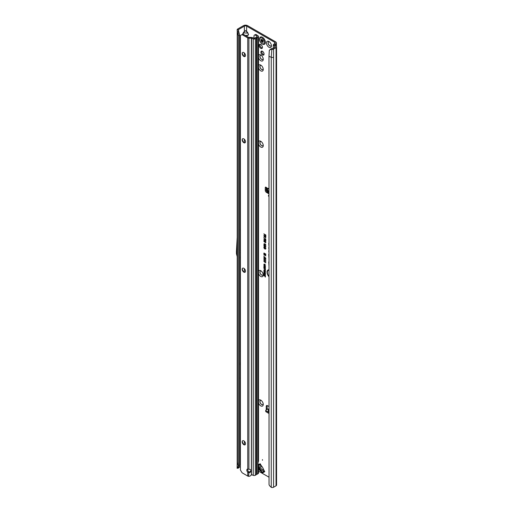 <?xml version="1.0" encoding="UTF-8"?>
<svg xmlns="http://www.w3.org/2000/svg" width="513" height="513" viewBox="0 0 513 513"><rect width="100%" height="100%" fill="white"/><g stroke="black" fill="none" stroke-linecap="round" stroke-linejoin="round"><path stroke-width="0.77" d="M258.533 400.48A3.508 2.026 60 0 1 260.771 400.153A3.508 2.026 60 0 1 263.252 404.449A3.508 2.026 60 0 1 260.771 405.879A3.508 2.026 60 0 1 258.533 402.968M261.22 400.461A2.353 1.359 -120 0 0 260.412 400.506A2.353 1.359 -120 0 0 260.053 402.391A2.353 1.359 -120 0 0 261.585 404.462A2.353 1.359 -120 0 0 262.765 404.584A2.353 1.359 -120 0 0 263.207 403.904M258.533 271.056A3.508 2.026 60 0 1 260.771 270.723A3.508 2.026 60 0 1 263.252 275.019A3.508 2.026 60 0 1 260.771 276.449A3.508 2.026 60 0 1 258.533 273.538M261.22 271.031A2.353 1.359 -120 0 0 260.412 271.076A2.353 1.359 -120 0 0 260.053 272.961A2.353 1.359 -120 0 0 261.585 275.039A2.353 1.359 -120 0 0 262.765 275.154A2.353 1.359 -120 0 0 263.207 274.474M258.533 141.626A3.508 2.026 60 0 1 260.771 141.293A3.508 2.026 60 0 1 263.252 145.589A3.508 2.026 60 0 1 260.771 147.026A3.508 2.026 60 0 1 258.533 144.108M261.22 141.601A2.353 1.359 -120 0 0 260.412 141.646A2.353 1.359 -120 0 0 260.053 143.531A2.353 1.359 -120 0 0 261.585 145.609A2.353 1.359 -120 0 0 262.765 145.724A2.353 1.359 -120 0 0 263.207 145.044M258.533 65.452A3.508 2.026 60 0 1 260.771 65.119A3.508 2.026 60 0 1 263.252 69.415A3.508 2.026 60 0 1 260.771 70.852A3.508 2.026 60 0 1 258.533 67.934M261.22 65.427A2.353 1.359 -120 0 0 260.412 65.472A2.353 1.359 -120 0 0 260.053 67.357A2.353 1.359 -120 0 0 261.585 69.435A2.353 1.359 -120 0 0 262.765 69.55A2.353 1.359 -120 0 0 263.207 68.87M258.533 55.34A3.508 2.026 60 0 1 260.771 55.006A3.508 2.026 60 0 1 263.252 59.303A3.508 2.026 60 0 1 260.771 60.739A3.508 2.026 60 0 1 258.533 57.822M261.22 55.314A2.353 1.359 -120 0 0 260.412 55.366A2.353 1.359 -120 0 0 260.053 57.251A2.353 1.359 -120 0 0 261.585 59.322A2.353 1.359 -120 0 0 262.765 59.437A2.353 1.359 -120 0 0 263.207 58.764M268.94 47.254A3.508 2.026 60 0 1 266.465 42.957A3.508 2.026 60 0 1 268.94 41.527L268.94 41.527A3.508 2.026 60 0 1 271.422 45.824A3.508 2.026 60 0 1 268.94 47.254M269.396 41.835A2.353 1.359 -120 0 0 268.581 41.88A2.353 1.359 -120 0 0 268.222 43.765A2.353 1.359 -120 0 0 269.761 45.837A2.353 1.359 -120 0 0 270.935 45.958A2.353 1.359 -120 0 0 271.383 45.279M260.444 400.493A2.353 1.359 -120 0 0 260.117 402.384A2.353 1.359 -120 0 0 261.643 404.43A2.353 1.359 -120 0 0 262.791 404.565M260.444 271.063A2.353 1.359 -120 0 0 260.117 272.954A2.353 1.359 -120 0 0 261.643 275A2.353 1.359 -120 0 0 262.791 275.135M260.444 141.633A2.353 1.359 -120 0 0 260.117 143.525A2.353 1.359 -120 0 0 261.643 145.577A2.353 1.359 -120 0 0 262.791 145.705M260.444 65.459A2.353 1.359 -120 0 0 260.117 67.35A2.353 1.359 -120 0 0 261.643 69.402A2.353 1.359 -120 0 0 262.791 69.531M260.771 44.49A2.353 1.359 -120 0 0 259.591 44.374A2.353 1.359 -120 0 0 259.232 46.26A2.353 1.359 -120 0 0 260.771 48.331A2.353 1.359 -120 0 0 261.944 48.453A2.353 1.359 -120 0 0 262.31 46.568A2.353 1.359 -120 0 0 260.771 44.49M260.117 44.265A2.353 1.359 -120 0 0 261.643 47.831A2.353 1.359 -120 0 0 262.297 48.049M268.613 41.867A2.353 1.359 -120 0 0 268.293 43.759A2.353 1.359 -120 0 0 269.819 45.804A2.353 1.359 -120 0 0 270.967 45.939M260.444 55.346A2.353 1.359 -120 0 0 260.117 57.238A2.353 1.359 -120 0 0 261.643 59.29A2.353 1.359 -120 0 0 262.791 59.418M261.226 470.094L260.521 470.504A1.731 1.334 131.6 0 1 259.616 470.241L262.04 472.332L264.291 471.255A0.827 0.673 -120 0 1 264.753 471.665L264.157 470.633A8.253 4.764 -120 0 1 263.188 468.6A1.648 0.955 60 0 0 263.086 468.363A7.676 4.431 60 0 0 262.201 466.824A1.648 0.955 60 0 0 262.047 466.612A8.253 4.764 -120 0 1 260.771 464.765L260.174 463.726A0.827 0.673 -120 0 1 260.296 464.336L259.77 467.567A2.065 1.686 60 0 0 261.226 470.094L264.291 471.255M262.464 459.61L262.464 460.283L262.464 459.61M262.464 51.281A2.251 1.302 -120 0 0 261.341 51.172A2.251 1.302 -120 0 0 260.995 52.974A2.251 1.302 -120 0 0 262.464 54.955A2.251 1.302 -120 0 0 263.586 55.071A2.251 1.302 -120 0 0 263.932 53.262A2.251 1.302 -120 0 0 262.464 51.281M261.867 51.069A2.251 1.302 -120 0 0 263.342 54.449A2.251 1.302 -120 0 0 263.939 54.66M267.863 189.105L268.132 188.765M268.972 190.907L267.408 190.714L267.998 189.028L267.581 189.457L268.972 188.297M268.972 192.535A0.827 0.519 -175.5 0 1 267.966 192.407L266.818 191.625A0.827 0.519 -175.5 0 1 266.58 191.208L266.651 190.285M268.972 191.593A0.827 0.519 -175.5 0 1 268.043 191.445L266.895 190.663A0.827 0.519 -175.5 0 1 266.657 190.24L266.927 188.342L266.35 187.527A1.032 0.596 -120 0 0 265.478 187.168A1.032 0.596 -120 0 0 265.266 187.636L265.266 190.368A1.648 0.955 -120 0 0 266.433 192.388L268.972 193.856M268.446 195.44L268.446 196.113L268.446 195.44M240.398 363.3L239.943 363.845L240.398 363.858M239.59 252.043L239.59 251.37M245.24 35.423L247.67 35.423L246.048 35.891M245.868 35.788L247.67 35.423L248.35 34.583L247.85 32.896L248.523 34.621L247.85 35.57M242.578 34.275L243.22 32.896L247.67 33.044L246.529 31.44L246.702 26.157L274.724 42.335A1.648 0.955 180 0 1 275.205 43.009A1.648 0.955 180 0 1 274.724 43.682L273.788 44.221A1.815 1.052 0 0 0 273.288 44.759L275.167 47.132L275.257 46.734M246.529 31.44L245.535 30.87L244.368 31.299L245.535 30.684L246.702 31.299L247.85 32.896M244.541 31.44L242.72 34.583M268.972 270.229A4.162 2.405 -120 0 0 267.857 270.717A4.162 2.405 -120 0 0 268.972 276.302M268.972 270.075A4.232 2.443 -120 0 0 267.998 270.563A4.232 2.443 -120 0 0 267.927 270.646M268.972 269.832A4.604 2.661 -120 0 0 268.472 269.864A4.604 2.661 -120 0 0 267.055 272.486A4.604 2.661 -120 0 0 268.972 276.699M268.575 269.844A4.54 2.623 -120 0 0 268.972 276.34M268.972 243.111A0.564 0.327 -120 0 0 268.786 243.393L268.972 246.118M268.972 247.471A0.564 0.327 -120 0 0 268.786 247.753L268.972 249.408M268.972 406.533L267.427 405.642A1.648 0.955 -120 0 0 266.6 405.565A1.648 0.955 -120 0 0 266.26 406.322L266.26 409.047A1.032 0.596 -120 0 0 266.471 409.765M258.533 471.158L268.972 477.18M264.798 267.408L263.829 266.85L265.381 267.465L265.381 267.831L264.266 267.542L265.381 268.908L263.829 268.01L264.753 268.261L263.829 267.158L265.324 267.459L264.054 266.696M264.419 268.806L263.829 268.184L265.381 269.081L265.356 269.928L264.913 269.973L264.637 268.677L264.054 268.312M265.356 269.928L264.913 269.973L265.118 269.216L264.682 268.959L265.343 269.088L264.907 269.684L264.682 268.959M264.849 271.858L263.829 271.268L265.381 271.884L264.362 272.191L265.381 273.063L263.829 272.166L265.215 271.813L264.054 271.114M264.092 273.679L263.829 272.39L265.381 273.288L265.381 274.397L265.118 273.416L264.759 273.205L264.759 273.993L264.092 272.826L264.092 273.679M264.849 274.551L263.829 273.961L265.381 274.577L264.362 274.885L265.381 275.757L263.829 274.859L265.215 274.506L264.054 273.807M265.118 276.456L263.829 275.43L265.118 276.174L265.381 275.866L265.381 277.071L265.343 276.327L264.054 275.558M264.881 264.246L264.073 264.432L264.387 265.253L263.81 264.285L264.618 264.067L265.401 265.221L264.888 265.522L265.138 265.061L264.618 264.349L264.073 264.432M264.08 264.471L264.618 264.067M265.401 265.221L265.067 265.227M264.823 265.208L265.356 264.939M263.804 257.481L264.477 257.353L264.227 257.911L265.792 259.174L263.804 257.481L264.477 257.353M263.804 258.719L264.477 258.584L264.227 259.142L265.792 260.405L263.804 258.719L264.477 258.584M263.804 259.95L264.477 259.815L264.227 260.373L265.792 261.636L263.804 259.95L264.477 259.815M263.804 261.181L264.477 261.046L264.227 261.604L265.792 262.868L263.804 261.181L264.477 261.046M265.817 258.206L263.804 256.199L265.817 258.206M265.157 254.012L263.829 253.242L265.792 254.044L265.792 254.493L264.323 254.108L265.792 255.865L263.829 254.73L265.093 255.128L263.829 253.666L265.683 254.057L264.054 253.044M264.657 236.172L263.829 235.364L265.792 236.499L265.792 237.346L265.227 237.711L264.695 236.98L263.829 237.083L264.875 236.044L264.054 235.493M265.792 237.346L265.227 237.711L264.888 236.756L264.054 236.692M264.253 236.685L264.875 236.044M268.972 237.397L268.972 237.743M268.972 261.63A1.449 0.84 -120 0 0 268.786 262.207L268.972 265.753M268.972 253.98A1.449 0.84 -120 0 0 268.786 254.551L268.972 258.103M268.972 250.645A0.564 0.327 -120 0 0 268.786 250.921L268.972 252.62M264.682 234.678L263.829 233.851L265.792 234.986L265.792 236.301L265.478 236.121L265.478 235.14L264.99 234.858L264.99 235.698L264.682 235.518L264.9 234.55L264.054 233.979M264.657 248.638L263.804 247.612L264.823 247.343L265.817 248.792L265.176 249.177L265.503 248.606L264.823 247.676L264.118 247.785L264.516 248.824L263.804 247.612L264.092 247.138M265.817 248.792L265.176 249.177L265.561 248.799M265.106 248.811L265.728 248.529L265.619 248.112M264.657 246.849L263.804 245.823L264.823 245.547L265.817 247.003L265.176 247.388L265.503 246.811L264.823 245.881L264.118 245.996L264.516 247.035L263.804 245.823L264.092 245.349M265.817 247.003L265.176 247.388L265.561 247.003M265.106 247.016L265.728 246.74L265.619 246.317M264.888 245.079L264.394 245.156L263.804 244.085L264.522 243.72L264.118 244.284L264.394 244.823L265.259 244.201L265.817 245.208L265.17 245.554L265.253 244.534L264.394 245.156L264.028 244.008L264.657 243.656M264.028 244.008L264.522 243.72M264.561 244.073L264.118 244.284M264.394 244.823L265.259 244.201M265.138 245.201L265.728 244.957L265.426 244.38L264.984 244.752M265.163 241.969L264.516 242.174L263.804 241.116L264.426 240.86L264.092 241.283L264.503 241.835L264.875 241.738L264.721 241.059L265.766 241.841L265.766 242.816L265.458 241.944L265.118 241.694L264.516 242.174L264.266 241.649M264.124 241.431L263.804 241.116L264.426 240.86M264.464 241.213L264.092 241.283M264.503 241.835L265.093 241.661L264.92 241.206M265.946 240.796L264.593 240.591L263.804 239.763L264.426 239.494L265.817 240.924L264.419 240.744L263.804 239.763L264.426 239.494M265.817 240.924L265.452 241.001M265.08 240.526L264.593 240.591M263.829 238.026L265.458 239.584L265.458 238.712L265.766 238.891L265.766 240.155L263.829 238.026M265.401 271.063L264.605 271.326L263.81 270.146L264.586 269.87L265.304 271.377M265.401 266.645L264.605 266.901L263.81 265.721L264.586 265.452L265.304 266.952M266.138 187.316L266.138 189.861A1.648 0.955 -120 0 0 266.58 191.169M268.523 192.587L268.972 192.843M274.66 45.202L274.66 44.727L275.596 44.189A2.892 1.667 180 0 0 276.443 43.009A2.892 1.667 180 0 0 275.596 41.829L247.574 25.65A2.892 1.667 180 0 0 243.489 25.65L237.705 28.991A1.815 1.052 0 0 0 237.179 29.639L237.109 30.1L238.41 29.703A0.577 0.333 180 0 1 238.577 29.497L244.368 26.157A1.648 0.955 180 0 1 246.702 26.157M267.164 405.526A1.648 0.955 -120 0 0 267.132 405.815L267.132 408.54A1.032 0.596 -120 0 0 267.35 409.265M268.972 409.81L267.991 410.913L268.972 411.477M268.395 409.162A1.488 0.859 120 0 0 268.286 409.079A1.488 0.859 120 0 0 267.542 409.15L265.965 410.06A0.827 0.475 -0 0 0 265.721 410.4A0.827 0.475 -0 0 0 265.965 410.733L268.972 412.471M265.721 410.4L265.721 411.407A0.827 0.475 -0 0 0 265.965 411.747L268.972 413.478M267.933 189.015L266.593 187.784M237.705 463.117L237.429 464.393L237.173 463.88L237.23 31.274M239.59 465.131L238.519 465.483L237.711 467.381L238.962 466.958L239.59 465.131L239.59 35.044L238.519 35.403L237.173 33.775M239.59 351.334L240.398 350.873M239.59 378.305L240.398 377.837M240.398 466.618L238.68 467.612M239.59 229.997L240.398 229.535M237.416 34.3L237.416 464.38L238.519 465.483L238.519 35.403L237.59 32.672M238.378 468.087L237.109 468.279L237.179 467.811M274.66 44.727A0.577 0.333 0 0 0 274.628 45.176L276.148 46.221A1.815 1.052 180 0 1 276.571 46.901A1.815 1.052 180 0 1 276.039 47.638L273.576 49.062L273.576 57.155A1.815 1.052 180 0 1 271.249 57.27L271.249 487.35A1.815 1.052 0 0 0 273.576 487.235L276.039 485.811A1.815 1.052 0 0 0 276.571 485.067L276.571 46.901M273.256 47.747L273.288 44.759M275.167 47.132L272.704 48.555A0.577 0.333 180 0 1 272.147 48.645L271.557 48.555L271.159 49.229L271.826 49.331A1.815 1.052 0 0 0 273.576 49.062M271.159 49.229L269.299 50.37L268.972 56.347L269.043 484.554A2.475 1.654 -129.5 0 0 269.697 485.843L271.249 487.35M268.972 56.347L271.249 57.27L271.826 49.331M264.682 235.518L264.9 234.55M264.99 234.858L265.478 235.14M265.478 236.121L265.702 235.012M264.823 247.676L264.246 247.657M265.728 248.529L265.336 248.779L265.728 248.529L264.997 247.516M265.946 248.664L265.388 249.029M264.028 247.542L264.201 247.131M264.823 245.881L264.246 245.868M265.728 246.74L265.336 246.984L265.728 246.74L264.997 245.727M265.946 246.875L265.388 247.24M264.028 245.746L264.201 245.336M265.016 244.925L264.573 245.002M265.362 245.182L265.728 244.957L265.362 245.182M265.946 245.079L265.388 245.419M264.702 244.502L265.433 244.156M264.682 243.893L264.246 244.156L264.682 243.893M264.028 241.046L264.561 240.796M265.292 241.841L264.689 242.014M265.118 241.694L265.458 241.944M265.458 242.63L265.676 241.822M264.676 241.79L265.093 241.661L264.676 241.79M264.586 241.033L264.221 241.155L264.586 241.033M265.753 240.68L265.465 240.251M264.118 240.071L264.599 239.443M264.971 240.231L264.221 239.802L264.971 240.231L264.593 240.366L264.971 240.231L264.599 239.667M265.279 240.828L265.17 240.347M264.092 239.93L264.753 240.302L264.419 240.411M265.458 239.584L265.676 238.84M265.529 240.013L265.516 239.597M264.907 238.923L264.054 238.231M264.451 236.64L264.875 236.333L264.451 236.64M265.92 237.218L265.407 237.557M265.702 236.525L264.964 236.358L265.227 237.378L265.702 236.525L264.964 236.358M265.227 237.378L265.478 236.653M264.932 254.666L264.054 253.858M265.093 255.128L265.593 255.269M265.792 255.609L264.054 254.602M265.792 254.288L264.599 253.98M264.477 262.111L264.028 261.111M265.792 262.611L264.65 261.957M264.477 260.88L264.028 259.873M265.792 261.38L264.65 260.726M264.477 259.642L264.028 258.642M265.792 260.149L264.65 259.488M264.477 258.411L264.028 257.411M265.792 258.918L264.65 258.257M264.791 264.195L264.201 264.304L264.791 264.195M265.529 265.093L265.093 265.375M265.118 276.917L265.343 276.327M265.118 276.174L265.343 275.84M265.381 275.5L264.054 274.731M264.362 274.885L265.381 274.692M263.829 273.525L264.054 272.518M264.092 272.826L264.496 273.057M264.496 273.839L264.714 272.929M264.759 273.205L265.118 273.416M265.118 274.25L265.343 273.288M265.381 272.807L264.054 272.037M264.362 272.191L265.381 271.999M265.529 270.935L264.779 271.172L264.259 270.697L264.259 269.703M265.112 271.114L265.362 270.838L264.92 271.153L264.586 270.152L264.073 270.293L264.612 271.044L265.356 270.774M264.862 270.062L264.073 270.293M265.484 269.78L265.086 269.812L264.637 268.677M264.753 268.261L265.183 268.382M265.381 268.652L264.054 267.882M265.381 267.632L264.477 267.395M265.529 266.516L264.779 266.747L264.259 266.273L264.259 265.285M265.112 266.696L265.362 266.42L264.92 266.734L264.586 265.734L264.073 265.875L264.612 266.625L265.356 266.356M264.862 265.638L264.073 265.875M238.365 30.023L239.59 35.044M238.43 31.075L238.962 33.185L237.711 33.037L237.109 30.1M237.288 31.607L238.513 31.62M246.702 36.269L246.529 35.698M237.109 468.279L237.711 467.381M238.962 466.958L238.365 468.183L238.513 467.862L237.288 468.055M269.299 50.37L271.557 48.555M270.287 49.242L269.896 49.87M237.416 233.396L236.429 251.441A1.648 0.955 -120 0 0 236.429 251.517L236.429 253.473A1.648 0.955 -120 0 0 236.499 253.973L237.416 257.417M239.59 250.697L240.398 250.229M239.59 252.717L240.398 252.249M237.416 359.902L237.218 363.525A1.648 0.955 -120 0 0 237.211 363.608L237.211 365.205A1.648 0.955 -120 0 0 237.218 365.288L237.416 369.136M239.59 363.236L240.398 362.774M239.59 364.852L240.398 364.39M267.51 190.624L268.972 190.682M266.35 187.527L268.171 188.713M267.991 410.913L268.972 411.137M261.226 465.503L260.822 467.965A0.827 0.673 60 0 0 261.406 468.978L263.746 469.863M259.616 470.241L258.841 468.888A1.731 1.334 168.4 0 1 259.059 467.978L260.521 470.504L262.515 472.281A0.827 0.673 60 0 1 262.977 472.691L262.188 472.691A0.827 0.519 115.5 0 0 262.04 472.332M264.516 44.233A4.13 2.385 -120 0 0 264.528 44.221A4.13 2.385 -120 0 0 265.157 40.918A4.13 2.385 -120 0 0 262.464 37.276A4.13 2.385 -120 0 0 260.399 37.071A4.13 2.385 -120 0 0 260.386 37.083A4.13 2.385 -120 0 0 259.899 37.532C258.988 39.963 259.764 42.117 262.226 44.003L263.881 44.426A4.13 2.385 -120 0 0 264.496 44.24A4.13 2.385 -120 0 0 265.131 40.931A4.13 2.385 -120 0 0 262.432 37.295A4.13 2.385 -120 0 0 260.373 37.09L260.399 37.071M260.899 39.495A1.86 1.071 60 0 1 260.918 39.469A1.86 1.071 60 0 1 260.931 39.45L261.117 39.482A0.66 0.378 -120 0 0 261.701 39.597L262.406 40.001A0.66 0.378 -120 0 0 262.996 40.565L263.175 40.739A1.86 1.071 60 0 1 263.195 40.783A1.86 1.071 60 0 1 263.207 40.828L263.169 41.021A0.66 0.378 -120 0 0 263.041 41.649L263.098 42.278L262.694 42.149A0.66 0.378 -120 0 0 262.226 42.355L262.085 42.419A1.86 1.071 60 0 1 262.053 42.399A1.86 1.071 60 0 1 262.021 42.38L261.88 42.149A0.66 0.378 -120 0 0 261.418 41.412L261.066 40.508A0.66 0.378 -120 0 0 260.944 39.732L261.034 39.424M262.432 44.035A4.13 2.385 -120 0 0 263.881 44.426M247.747 469.087L247.747 37.885L242.732 34.987A2.475 1.43 60 0 0 241.495 34.865L240.398 35.5L240.398 469.946L241.495 471.851A2.475 1.43 60 0 0 242.732 473.159L247.747 476.051A1.648 0.955 180 0 0 248.593 476.314L248.914 472.627A2.065 1.686 180 0 0 248.933 472.627A2.065 1.686 180 0 0 250.998 470.94A2.065 1.686 180 0 0 248.933 469.254A2.065 1.686 180 0 0 248.914 469.254L247.747 469.087A2.065 1.193 -120 0 0 247.247 469.177A2.065 1.193 -120 0 0 247.747 472.229L248.914 472.627L248.369 471.434A2.065 1.193 -120 0 1 247.779 469.1M248.914 471.909A2.065 1.686 180 0 0 248.933 471.909A2.065 1.686 180 0 0 250.947 470.581M242.277 441.392A3.508 2.026 -120 0 0 244.265 444.842M245.047 444.809A2.353 1.359 60 0 1 243.899 444.675L243.899 444.675A2.353 1.359 60 0 1 242.232 441.796A2.353 1.359 60 0 1 242.694 440.731M242.277 268.818A3.508 2.026 -120 0 0 244.265 272.268M245.047 272.236A2.353 1.359 60 0 1 243.899 272.102L243.899 272.102A2.353 1.359 60 0 1 242.232 269.222A2.353 1.359 60 0 1 242.694 268.164M242.277 139.395A3.508 2.026 -120 0 0 244.265 142.838M245.047 142.806A2.353 1.359 60 0 1 243.899 142.678L243.899 142.678A2.353 1.359 60 0 1 242.232 139.792A2.353 1.359 60 0 1 242.694 138.734M242.277 53.108A3.508 2.026 -120 0 0 244.265 56.552M245.047 56.52A2.353 1.359 60 0 1 243.899 56.392L243.899 56.392A2.353 1.359 60 0 1 242.232 53.506A2.353 1.359 60 0 1 242.694 52.448M243.842 440.866A2.353 1.359 -120 0 0 242.662 440.75A2.353 1.359 -120 0 0 242.303 442.636A2.353 1.359 -120 0 0 243.842 444.707A2.353 1.359 -120 0 0 245.015 444.829A2.353 1.359 -120 0 0 245.381 442.937A2.353 1.359 -120 0 0 243.842 440.866M243.842 268.293A2.353 1.359 -120 0 0 242.662 268.177A2.353 1.359 -120 0 0 242.303 270.062A2.353 1.359 -120 0 0 243.842 272.14A2.353 1.359 -120 0 0 245.015 272.256A2.353 1.359 -120 0 0 245.381 270.37A2.353 1.359 -120 0 0 243.842 268.293M243.842 138.869A2.353 1.359 -120 0 0 242.662 138.747A2.353 1.359 -120 0 0 242.303 140.633A2.353 1.359 -120 0 0 243.842 142.71A2.353 1.359 -120 0 0 245.015 142.826A2.353 1.359 -120 0 0 245.381 140.94A2.353 1.359 -120 0 0 243.842 138.869M243.842 52.582A2.353 1.359 -120 0 0 242.662 52.467A2.353 1.359 -120 0 0 242.303 54.352A2.353 1.359 -120 0 0 243.842 56.424A2.353 1.359 -120 0 0 245.015 56.539A2.353 1.359 -120 0 0 245.381 54.654A2.353 1.359 -120 0 0 243.842 52.582M258.052 37.199A1.648 0.955 0 0 0 258.533 36.526L258.533 461.072L258.052 462.643L258.052 37.199L255.352 38.757L255.352 475.237A1.648 0.955 180 0 1 253.236 475.346L251.793 474.762A0.827 0.551 -129.5 0 0 251.614 474.711L250.485 475.737A2.475 2.02 180 0 1 248.914 476.327M258.533 464.573L258.533 473.005A1.648 0.955 180 0 1 258.052 473.679L257.013 474.281L257.013 37.795M258.052 462.643A0.827 0.475 120 0 0 258.02 462.886L258.02 464.598A0.827 0.475 120 0 0 258.052 464.804L258.533 464.534L258.02 464.547M242.367 34.358A2.475 1.43 60 0 1 243.604 34.48L248.625 37.378L251.376 37.449A1.648 0.955 180 0 1 252.325 37.616L254.474 38.251L257.199 36.673M247.747 37.885A1.648 0.955 0 0 0 248.914 38.161L251.376 38.161L253.236 38.86A1.648 0.955 0 0 0 255.352 38.757M248.613 471.729L247.747 472.229L247.747 476.051M251.614 38.206L251.466 474.852M256.436 38.116L256.462 474.538L255.352 475.237M256.462 474.461L257.013 474.281M258.052 473.679L258.052 464.804L258.533 464.534A1.648 0.955 0 0 0 258.148 463.97L258.02 463.88M258.052 464.804L258.533 464.534M258.533 36.526A1.648 0.955 0 0 0 258.148 35.91L256.519 34.788L255.57 35.25A2.475 1.302 -115.8 0 0 254.493 35.044A2.475 1.302 -115.8 0 0 253.98 36.179L253.98 38.289M254.493 35.044L255.442 34.583A2.475 1.302 64.2 0 1 256.519 34.788M255.57 35.25L257.199 36.372M256.731 474.307L256.731 37.821M262.188 472.691L261.079 471.505M267.408 190.714L267.792 189.085M267.966 192.407L268.043 191.445M274.724 42.335L274.724 43.682M268.113 188.624L268.972 188.059M258.533 464.675L260.174 463.726M264.753 471.665L262.977 472.691M268.863 409.913L267.542 409.15M267.132 408.54L266.26 409.047M239.59 258.007L240.398 257.539M244.368 52.98L244.368 56.584M244.368 139.267L244.368 142.87M244.368 268.697L244.368 272.294M244.368 441.27L244.368 444.867M243.22 32.896L244.368 31.299L244.368 26.157M238.577 31.844L238.577 29.497M275.596 44.189L275.596 45.843M276.039 485.811L276.039 47.638M273.576 57.155L273.576 487.235M239.59 257.462L240.398 257M267.247 191.92L266.433 192.388M266.138 189.861L265.266 190.368M265.997 187.219L265.266 187.636M267.132 405.815L266.26 406.322M266.818 191.625L266.895 190.663M265.965 410.733L265.965 411.747M258.533 465.432L259.059 467.978L259.77 467.567M260.296 464.336L258.533 465.349M262.053 38.148A3.354 1.937 -120 0 0 259.681 39.514A3.354 1.937 -120 0 0 262.053 43.624A3.354 1.937 -120 0 0 264.426 42.252A3.354 1.937 -120 0 0 262.053 38.148M261.418 41.412L262.297 40.867L261.874 40.168L260.97 40.642M262.175 39.533A0.827 0.481 60 0 1 262.13 40.078L261.97 40.033A0.705 0.404 -120 0 0 261.983 39.482M261.066 40.508L262.13 40.078M262.694 42.149L263.131 41.874M262.034 40.213L262.098 40.751L261.22 41.297M261.701 39.597L262.034 39.424M261.88 42.149L262.791 41.656A0.705 0.404 -120 0 0 262.297 40.867L262.38 40.719A0.827 0.481 60 0 1 262.964 41.649L262.989 41.694M253.236 475.346L253.236 38.86M242.732 34.987L243.604 34.48M248.914 469.254L248.914 38.161M251.376 38.161L251.376 475.012M256.391 474.64L256.391 38.154M268.286 409.079L268.972 409.47M276.443 43.009L276.443 46.51M237.173 463.88L237.141 468.061M266.901 188.669L266.805 188.13M266.58 191.227L266.651 190.265M258.533 467.407L258.841 468.888M260.841 468.305L261.123 468.799M262.355 42.117L263.054 41.675M261.624 39.674L262.066 39.443M256.462 474.538L256.462 38.052"/></g></svg>
